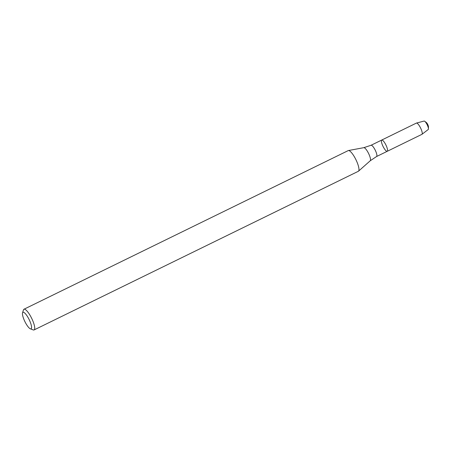 <?xml version="1.0" encoding="UTF-8"?>
<svg xmlns="http://www.w3.org/2000/svg" width="451" height="451" viewBox="0 0 451 451"><rect width="100%" height="100%" fill="white"/><g stroke="black" fill="none" stroke-linecap="round" stroke-linejoin="round"><path stroke-width="0.68" d="M381.721 140.052A6.269 1.601 63.9 0 1 385.909 144.98A6.269 1.601 63.9 0 1 387.229 151.31A6.269 1.601 63.9 0 1 386.755 151.299A6.269 1.601 63.9 0 1 382.685 145.634A6.269 1.601 63.9 0 1 381.721 140.052A6.269 1.601 63.9 0 1 385.909 144.98A6.269 1.601 63.9 0 1 387.229 151.31L421.905 134.347A6.269 1.601 63.9 0 0 421.978 134.302A6.269 1.601 63.9 0 0 420.591 128.011A6.269 1.601 63.9 0 0 416.476 123.061A6.269 1.601 63.9 0 0 416.397 123.089L371.049 145.273A6.269 1.601 63.9 0 1 375.243 150.2A6.269 1.601 63.9 0 1 376.557 156.531L387.229 151.31M22.55 312.859L23.435 309.955A11.517 2.943 63.9 0 1 23.954 309.245L348.206 150.606A11.517 2.943 63.9 0 1 348.403 150.538A11.517 2.943 63.9 0 1 355.912 159.66A11.517 2.943 63.9 0 1 358.506 171.177A11.517 2.943 63.9 0 1 358.331 171.295L34.079 329.935A11.517 2.943 63.9 0 1 33.205 329.912A11.517 2.943 63.9 0 1 33.199 329.912L30.364 328.824A9.217 2.356 63.9 0 1 30.364 328.824A9.217 2.356 63.9 0 1 24.901 321.602A9.217 2.356 63.9 0 1 22.55 312.859A9.217 2.356 63.9 0 1 29.123 319.528A9.217 2.356 63.9 0 1 30.369 328.83M23.954 309.245A11.517 2.943 63.9 0 1 31.66 318.299A11.517 2.943 63.9 0 1 34.079 329.935M416.476 123.061L424.092 121.065A4.713 1.201 63.9 0 1 424.757 121.313L426.409 122.582A2.61 0.665 63.9 0 1 427.757 124.51A2.61 0.665 63.9 0 1 428.45 126.754L428.439 128.834A4.713 1.201 63.9 0 1 428.224 129.516L421.978 134.302M424.757 121.313A4.713 1.201 63.9 0 1 427.182 124.786A4.713 1.201 63.9 0 1 428.439 128.834M371.049 145.273L363.81 147.669A7.312 1.866 63.9 0 1 368.58 153.458A7.312 1.866 63.9 0 1 370.226 160.776L358.506 171.177M376.557 156.531L370.226 160.776M363.81 147.669L348.403 150.538"/></g></svg>

